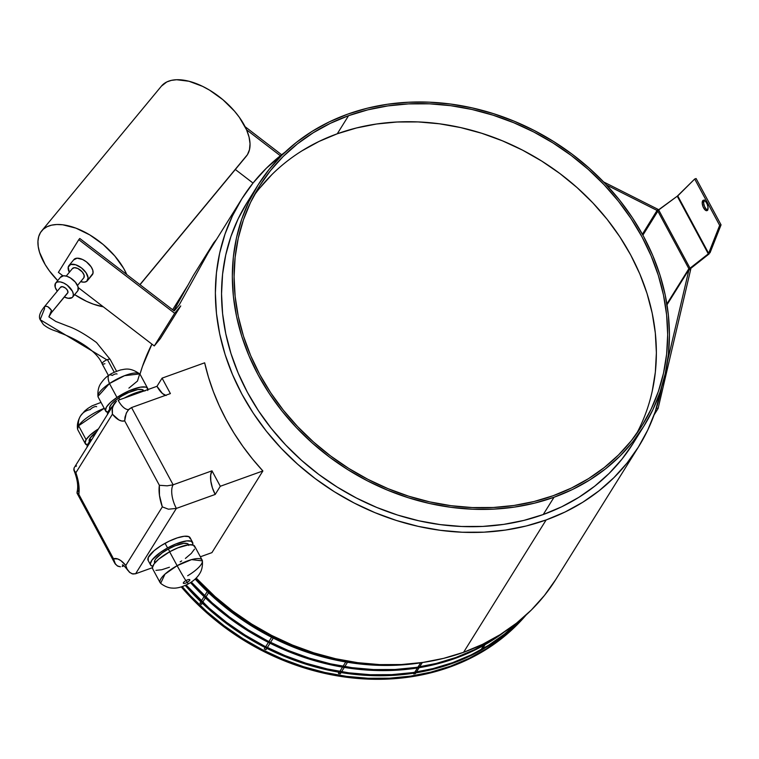 <?xml version="1.0" encoding="UTF-8"?>
<svg xmlns="http://www.w3.org/2000/svg" width="759" height="759" viewBox="0 0 759 759"><rect width="100%" height="100%" fill="white"/><g stroke="black" fill="none" stroke-linecap="round" stroke-linejoin="round"><path stroke-width="1.14" d="M481.007 649.761L483.711 645.435L481.007 649.761M484.214 644.619L485.2 643.034L484.214 644.619M486.481 642.389L485.57 643.85L486.481 642.389M485.058 644.666L482.354 649.002L485.058 644.666M413.465 673.224L413.712 673.945L415.382 673.66L413.712 673.945L414.234 673.1L413.712 673.945L413.465 673.224M414.746 672.284L417.45 667.958L414.746 672.284M417.953 667.142L420.657 662.816L417.953 667.142M422.317 662.55L419.623 666.876L422.317 662.55M419.11 667.692L416.406 672.019L419.11 667.692M415.904 672.835L415.382 673.66L415.904 672.835M338.58 672.142L338.533 673.537L340.298 673.821L338.533 673.537L339.32 672.265L338.533 673.537L338.58 672.142M339.833 671.449L342.537 667.123L339.833 671.449M343.04 666.307L345.743 661.981L343.04 666.307M347.499 662.275L344.804 666.601L347.499 662.275M344.292 667.417L341.588 671.743L344.292 667.417M341.076 672.559L340.298 673.821L341.076 672.559M264.995 647.446L264.303 648.945L265.944 649.77L264.303 648.945L264.995 647.446M265.688 646.725L268.392 642.399L265.688 646.725M268.904 641.583L271.599 637.256L268.904 641.583M272.111 636.44L272.481 635.843L272.111 636.44M274.113 636.678L273.752 637.266L274.113 636.678M273.24 638.082L270.536 642.408L273.24 638.082M270.024 643.224L267.329 647.55L270.024 643.224M266.817 648.366L265.944 649.77L266.817 648.366M199.987 603.158L201.296 604.42L202.482 603.358L201.296 604.42L199.987 603.158L200.841 601.783L199.987 603.158M201.353 600.967L204.048 596.64L201.353 600.967M204.56 595.824L207.264 591.498L204.56 595.824M207.767 590.682L208.089 590.17L207.767 590.682M209.408 591.422L209.086 591.935L209.408 591.422M208.573 592.751L205.879 597.077L208.573 592.751M205.366 597.893L202.662 602.229L205.366 597.893M202.16 603.044L201.296 604.42L202.16 603.044M452.117 663.48L452.62 662.664A229.341 195.243 -148 0 1 186.126 585.009L208.981 608.035L226.353 622.228L244.91 634.96L264.464 646.099L284.824 655.529L305.801 663.176L327.186 668.954L348.779 672.816L370.373 674.713L391.758 674.637L412.735 672.588L433.085 668.584L452.62 662.664L471.159 654.884L488.521 645.321L504.536 634.059L519.678 620.577A229.341 195.243 -148 0 1 452.62 662.664L452.117 663.48L470.656 655.7L488.009 646.137L504.023 634.875L521.31 619.221A229.341 195.243 32 0 1 452.117 663.48A229.341 195.243 32 0 1 185.253 585.407L208.469 608.851L225.85 623.054L244.398 635.776L263.952 646.915L284.312 656.345L305.289 663.992L326.674 669.77L348.277 673.631L369.87 675.529L391.255 675.453L412.222 673.404L432.573 669.4L452.117 663.48M455.324 658.338L455.836 657.522A229.341 195.243 -148 0 1 191.287 582.068L212.188 602.893L229.569 617.086L248.117 629.818L267.671 640.947L288.031 650.387L309.008 658.034L330.393 663.812L351.996 667.664L373.589 669.571L394.974 669.495L415.941 667.446L436.292 663.442L455.836 657.522L474.375 649.742L491.728 640.179L499.403 635.103A229.341 195.243 -148 0 1 455.836 657.522L455.324 658.338L473.863 650.558L491.225 640.994L504.507 631.839A229.341 195.243 32 0 1 455.324 658.338A229.341 195.243 32 0 1 190.509 582.58L211.685 603.709L229.057 617.902L247.605 630.634L267.159 641.763L287.519 651.203L308.496 658.85L329.89 664.628L351.483 668.489L373.077 670.387L394.462 670.311L415.429 668.262L435.78 664.258L455.324 658.338M195.167 579.051A229.341 195.243 32 0 0 423.484 662.351L397.669 665.169L376.284 665.245L354.69 663.338L333.097 659.476L311.712 653.698L290.735 646.061L270.365 636.621L250.821 625.482L232.263 612.76L214.892 598.557L195.167 579.051M373.124 664.239A229.341 195.243 -148 0 1 195.841 578.415L215.404 597.741L232.776 611.944L251.324 624.666L270.878 635.805L291.238 645.245L312.215 652.882L333.609 658.66L355.203 662.522L373.124 664.239M449.897 667.038L450.41 666.222A229.341 195.243 -148 0 1 182.207 586.603L190.737 596.052L206.771 611.583L224.142 625.786L242.69 638.509L262.244 649.647L282.604 659.087L303.581 666.725L324.966 672.502L346.569 676.364L368.162 678.271L389.547 678.195L410.515 676.146L430.865 672.142L450.41 666.222L449.897 667.038L430.362 672.958L410.002 676.962L389.035 679.011L367.65 679.087L346.057 677.18L324.463 673.328L303.069 667.541L282.092 659.903L261.732 650.463L242.178 639.334L223.63 626.602L206.258 612.399L190.224 596.868L181.268 586.906A229.341 195.243 32 0 0 449.897 667.038A229.341 195.243 32 0 0 526.177 614.932L516.319 625.587L501.803 638.433L485.798 649.685L468.436 659.258L449.897 667.038M348.571 115.681A225.67 192.112 -148 0 1 603.927 184.551A225.67 192.112 -148 0 1 642.342 425.144A225.67 192.112 -148 0 1 553.197 495.703L533.966 501.538L513.938 505.475L493.303 507.486L472.259 507.562L451.017 505.693L429.765 501.898L408.712 496.206L388.077 488.682L368.039 479.403L348.798 468.445L330.544 455.922L313.448 441.947L297.68 426.662L283.382 410.221L270.697 392.764L259.749 374.472L250.641 355.516L243.459 336.076L238.279 316.351L235.148 296.522L234.085 276.779L235.119 257.31L238.231 238.317L243.383 219.968L250.536 202.444L259.625 185.908L270.546 170.538L283.211 156.458L297.49 143.821L313.249 132.749L330.326 123.337L348.571 115.681L367.792 109.846L387.821 105.909L408.456 103.898L429.499 103.822L450.751 105.691L471.994 109.486L493.046 115.178L513.682 122.702L533.719 131.981L552.96 142.939L571.214 155.462L588.31 169.437L604.079 184.722L618.376 201.163L631.061 218.62L642.01 236.912L651.118 255.868L658.3 275.308L663.48 295.033L666.62 314.862L667.673 334.605L666.639 354.073L663.537 373.067L658.376 391.416L651.222 408.94L642.133 425.476L631.213 440.846L618.547 454.926L604.268 467.563L588.519 478.635L571.432 488.046L553.197 495.703A225.67 192.112 -148 0 1 297.832 426.833A225.67 192.112 -148 0 1 259.417 186.24A225.67 192.112 -148 0 1 348.571 115.681L337.271 133.783L348.571 115.681M636.403 434.006A225.67 192.112 32 0 0 588.31 198.213A225.67 192.112 32 0 0 337.271 133.783A225.67 192.112 32 0 0 254.066 195.48M257.861 185.272L247.073 202.558A227.501 193.678 32 0 0 285.801 445.106A227.501 193.678 32 0 0 543.235 514.536L554.023 497.249A227.501 193.678 -148 0 1 296.589 427.82A227.501 193.678 -148 0 1 257.861 185.272A227.501 193.678 -148 0 1 347.736 114.135A227.501 193.678 -148 0 1 605.17 183.564A227.501 193.678 -148 0 1 643.898 426.112A227.501 193.678 -148 0 1 554.023 497.249L543.235 514.536L561.632 506.822L578.851 497.335L594.733 486.168L609.126 473.426L621.896 459.233L632.911 443.73M638.566 446.795A233.924 199.143 -148 0 1 546.148 519.943L565.057 512.012L582.77 502.249L599.098 490.769L613.898 477.667L627.019 463.085L638.347 447.146L647.769 430.011L655.188 411.843L661.696 387.109A233.924 199.143 -148 0 1 638.566 446.795L555.986 579.174A233.924 199.143 32 0 1 463.569 652.313L443.636 658.357L422.877 662.446L401.492 664.533L379.68 664.609L357.65 662.664L335.62 658.736L313.809 652.835L292.414 645.036L271.637 635.416L251.703 624.059L232.776 611.08L215.053 596.593L196.192 578.064A233.924 199.143 32 0 0 463.569 652.313L546.148 519.943A233.924 199.143 -148 0 1 281.447 448.55A233.924 199.143 -148 0 1 241.628 199.162A233.924 199.143 -148 0 1 285.061 152.142L266.295 168.289L253.164 182.881L241.836 198.82L232.425 215.954L225.006 234.114L219.664 253.136L216.438 272.832L215.366 293.002L216.467 313.467L219.712 334.026L225.091 354.481L232.529 374.623L241.969 394.272L253.316 413.238L266.466 431.33L281.285 448.379L297.642 464.223L315.355 478.701L334.283 491.69L354.225 503.046L374.993 512.667L396.388 520.465L418.209 526.357L440.229 530.294L462.259 532.239L484.071 532.163L505.456 530.067L526.224 525.987L546.148 519.943L463.569 652.313L482.477 644.382L500.181 634.628L516.518 623.139L531.319 610.046L544.44 595.454L555.768 579.515M151.914 344.131A233.924 199.143 32 0 0 139.979 374.196L142.426 366.483L151.914 344.131M194.93 547.353L193.355 545.114L188.782 544.763L177.929 547.818L169.637 551.793L177.122 565.692L164.988 574.136L160.652 583.348C167.122 588.329 172.008 588.026 172.416 588.083C176.885 588.491 182.188 587.087 188.336 583.87A18.349 0.617 -118.9 0 1 187.188 582.362A3.672 1.072 -28.3 0 1 183.336 583.216A3.672 1.072 -28.3 0 1 185.946 580.597A3.672 1.072 -28.3 0 1 189.778 579.705A3.672 1.072 -28.3 0 1 187.188 582.362L186.173 580.474L187.188 582.362A18.349 0.617 61.1 0 0 188.336 583.87C193.602 580.967 197.444 577.438 199.873 573.301C200.044 572.922 202.995 569.022 202.397 560.873L191.562 559.611L177.122 565.692A23.852 6.973 -28.3 0 1 202.16 560.123L194.674 546.224A23.852 6.973 151.7 0 0 169.637 551.793L158.716 559.155L154.077 563.918L152.417 567.704L135.605 573.757L132.967 574.022L129.903 572.609L127.104 569.108L125.785 565.446A27.523 11.992 -109.8 0 0 113.518 558.785L78.822 494.346A27.523 11.992 -109.8 0 0 75.872 472.753L112.417 414.186L112.114 410.154L112.958 406.15L116.45 401.198L114.362 403.409L112.389 408.133L112.417 414.186A27.523 11.992 -109.8 0 0 124.675 420.847L124.998 417.146L126.668 412.422L129.087 409.12L131.544 407.564L128.385 409.86L126.212 413.351L124.675 420.847L159.371 485.286L167.179 485.826L173.137 484.802L167.179 485.826L159.371 485.286A27.523 11.992 -109.8 0 0 162.322 506.879L168.441 509.204L176.363 508.416L168.441 509.204L162.322 506.879L125.785 565.446L162.322 506.879L159.456 495.323L159.371 485.286L124.675 420.847L121.933 421.046L118.878 419.955L112.417 414.186L75.872 472.753L78.737 484.299L78.822 494.346L113.518 558.785L117.759 558.966L120.918 560.683L125.785 565.446L127.104 569.108L129.248 572.03L132.142 573.832L135.605 573.757L176.363 508.416A18.349 7.988 70.2 0 1 173.137 484.802L211.989 470.827A18.349 7.988 -109.8 0 0 215.205 494.441L176.363 508.416A18.349 7.988 70.2 0 1 173.137 484.802L131.544 407.564L170.395 393.589L162.075 378.134L170.395 393.589L131.544 407.564L173.137 484.802L211.989 470.827L220.3 486.272L262.88 470.959L252.405 458.863L242.766 446.235L234 433.133L226.154 419.623L219.266 405.771L213.364 391.635L208.488 377.299L204.655 362.811L162.075 378.134L156.98 386.303L118.138 400.278A18.349 7.988 70.2 0 0 128.65 409.566A18.349 7.988 70.2 0 1 118.138 400.278L156.98 386.303L162.075 378.134L204.655 362.811A233.924 199.143 32 0 0 262.88 470.959L211.932 552.628L200.367 556.783L211.932 552.628L262.88 470.959L220.3 486.272L215.205 494.441L176.363 508.416L135.605 573.757L152.417 567.704L152.806 569.051M525.304 615.72L516.822 624.771L502.316 637.617L486.301 648.869L468.948 658.442L450.41 666.222A229.341 195.243 -148 0 0 525.304 615.72M247.282 202.226L238.127 218.886L230.907 236.552L225.717 255.052L222.577 274.208L221.543 293.828L222.605 313.733L225.765 333.723L230.992 353.609L238.231 373.21L247.406 392.318L258.449 410.761L271.238 428.351L285.65 444.935L301.551 460.343L318.78 474.432L337.186 487.06L356.578 498.103L376.777 507.458L397.583 515.048L418.807 520.778L440.229 524.602L461.652 526.49L482.866 526.414L503.663 524.384L523.852 520.418L543.235 514.536A227.501 193.678 32 0 0 633.12 443.398L643.898 426.112M347.736 114.135L329.349 121.848L312.129 131.335L296.247 142.512L281.845 155.244L269.084 169.437L258.069 184.94L248.914 201.6L241.694 219.266L236.495 237.766L233.364 256.921L232.32 276.542L233.392 296.446L236.552 316.437L241.77 336.322L249.009 355.914L258.193 375.031L269.236 393.475L282.016 411.065L296.427 427.649L312.328 443.057L329.567 457.146L347.973 469.764L367.365 480.817L387.564 490.172L408.37 497.752L429.594 503.492L451.017 507.316L472.44 509.204L493.654 509.128L514.45 507.097L534.64 503.122L554.023 497.249L572.419 489.536L589.629 480.049L605.521 468.872L619.913 456.14L632.674 441.947L643.689 426.444L652.854 409.784L660.064 392.118L665.264 373.618L668.394 354.462L669.438 334.842L668.366 314.938L665.207 294.947L659.988 275.062L652.749 255.47L643.566 236.353L632.532 217.909L619.742 200.319L605.331 183.735L589.43 168.327L572.191 154.238L553.785 141.62L534.393 130.567L514.194 121.212L493.388 113.632L472.174 107.892L450.751 104.068L429.328 102.18L408.114 102.256L387.308 104.287L367.119 108.262L347.736 114.135M301.949 150.851L319.027 141.44L337.271 133.783L356.502 127.958L376.53 124.011L397.166 122L418.2 121.924L439.452 123.793L460.704 127.597L481.747 133.28L502.392 140.804L522.429 150.083L541.66 161.041L559.924 173.564L577.011 187.539L592.788 202.824L607.086 219.266L619.771 236.723L630.72 255.015L639.828 273.971L647.01 293.41L652.19 313.135L655.321 332.973L656.383 352.717L655.349 372.176L652.237 391.179M259.255 188.64L271.921 174.561M123.964 565.834L122.19 566.47A18.349 7.988 70.2 0 1 123.233 565.265A18.349 7.988 70.2 0 0 122.19 566.47L123.964 565.834M220.3 486.272L211.989 470.827L210.67 475.125L210.822 481.13L212.416 487.904L215.205 494.441L220.3 486.272M166.164 395.515L162.464 393.513L156.98 386.303A18.349 7.988 -109.8 0 0 165.509 395.344M128.081 570.673L127.873 570.389C125.026 566.707 123.224 564.848 122.455 564.819M114.979 563.567L113.518 558.785L115.453 564.222L117.958 566.261L120.425 566.802L117.247 565.863L114.637 562.988L77.086 493.246M77.323 493.568L78.822 494.346L76.982 492.999L77.921 490.75M127.749 410.666L128.385 409.86M77.238 491.566L76.982 492.999M74.221 470.893L75.872 472.753L73.832 469.935L74.031 468.056L74.221 470.893L73.832 469.935M75.815 466.33L76.545 465.96M113.822 404.281L74.164 467.819M702.644 200.831A5.503 2.4 70.2 0 1 703.27 200.291A5.503 2.4 70.2 0 1 707.056 203.81A5.503 2.4 70.2 0 1 707.635 210.101L707.986 207.008L707.122 203.962L705.595 201.429L703.413 200.243L702.208 202.976L703.147 206.96L705.253 210.082L706.857 210.689L707.635 210.101A5.503 2.4 70.2 0 1 706.999 210.641A5.503 2.4 70.2 0 1 703.214 207.122A5.503 2.4 70.2 0 1 702.644 200.831L704.039 200.329L702.644 200.831M704.067 200.291A5.503 2.4 -109.8 0 0 704.039 200.329L703.688 203.421L704.551 206.457L706.079 209L707.758 210.177M690.491 268.62L689.087 269.122L690.026 268.193L708.289 253.867L709.172 253.876L690.908 268.202L690.026 268.193L658.584 209.797L677.246 196.202L657.645 210.727L688.868 268.705L666.886 303.942L689.087 269.122A2.998 0.882 -28.3 0 1 690.026 268.193L690.908 268.202L690.548 270.043L688.992 269.54L688.868 268.705L690.453 268.629A2.998 2.552 -148 0 1 690.548 270.043L658.1 408.484L656.544 407.981L656.791 406.909L656.544 407.981L658.1 408.484L690.548 270.043L688.992 269.54L667.019 304.757L688.992 269.54A1.347 1.148 -148 0 0 688.868 268.705L657.645 210.727A2.998 0.882 151.7 0 1 658.584 209.797L690.026 268.193L708.289 253.867L709.172 253.876L690.491 268.62M642.901 235.138L657.873 211.144L642.901 235.138M677.246 196.202L708.289 253.867L677.246 196.202L677.749 195.926L708.631 253.297L708.289 253.867L708.631 253.297L677.749 195.926L694.694 179.029L719.655 225.376L721.05 224.873L696.098 178.526L694.694 179.029L677.246 196.202M710.035 252.794L708.631 253.297L719.655 225.376L708.631 253.297L710.035 252.794L721.05 224.873L710.035 252.794M696.098 178.526L721.05 224.873L719.655 225.376L694.694 179.029L696.098 178.526M704.39 199.94L704.039 200.329A5.503 2.4 -109.8 0 0 704.295 205.812A5.503 2.4 -109.8 0 0 707.606 210.139M659.011 210.234L657.797 209.228L657.209 210.509L657.873 211.144A1.347 1.148 -148 0 0 657.209 210.509L606.479 184.959L657.209 210.509L642.408 234.237L657.797 209.228A2.998 2.552 -148 0 1 658.603 209.788M603.604 181.932L657.797 209.228L603.604 181.932M667.597 360.829L688.992 269.54L667.597 360.829M654.116 414.879L658.1 408.484L654.116 414.879M96.64 406.72A3.672 1.072 151.7 0 0 93.67 407.128A3.672 1.072 151.7 0 0 90.293 409.575A18.349 15.616 -148 0 0 80.501 415.97A18.349 15.616 32 0 0 78.613 425.761A18.349 15.616 -148 0 1 80.501 415.97L84.638 411.036L87.826 408.456L92.01 405.856L101.032 402.403M80.482 415.998C77.835 420.714 76.868 425.068 77.579 429.063L78.613 425.761A23.852 6.973 151.7 0 0 77.807 429.803L85.302 443.711A23.852 6.973 -28.3 0 1 86.099 439.67L78.613 425.761L86.099 439.67L90.169 435.049L98.442 428.901A23.852 6.973 -28.3 0 0 86.099 439.67L85.103 443.18L87.399 445.068A23.852 6.973 -28.3 0 1 85.302 443.711M89.761 442.042L89.173 441.102L89.979 438.275L96.621 431.833A19.269 5.636 151.7 0 0 89.979 438.275L90.976 440.125L89.979 438.275A19.269 5.636 151.7 0 0 89.334 441.529L89.467 441.776M92.133 439.025A23.852 6.973 151.7 0 0 88.177 443.531L88.708 444.518L88.177 443.531A23.852 6.973 151.7 0 0 87.171 446.985M92.247 438.911L88.177 443.531L87.181 447.042M104.22 408.333A23.852 6.973 151.7 0 0 78.613 425.761L104.22 408.333M117.019 374.045A3.672 1.072 151.7 0 0 112.294 375.439M147.796 390.477L147.123 387.764L145.586 387.071L140.424 387.156L129.106 390.79L116.962 397.441A23.852 6.973 -28.3 0 1 147.682 388.428L140.197 374.519A23.852 6.973 151.7 0 0 109.476 383.542L116.962 397.441L110.463 402.46L106.44 407.071L105.492 410.553L107.769 412.393A23.852 6.973 -28.3 0 1 105.681 411.036A23.852 6.973 -28.3 0 1 116.962 397.441L109.476 383.542L124.542 375.686L139.703 373.912C129.713 366.929 124.874 369.367 120.662 369.918C114.211 372.138 110.359 373.893 109.106 375.164C106.345 376.673 103.471 379.604 100.482 383.969C100.302 384.339 97.361 388.247 97.958 396.397L109.476 383.542A18.349 5.493 -123.8 0 1 109.068 375.193A18.349 5.493 -123.8 0 1 111.801 375.221M109.068 375.193A18.349 5.493 56.2 0 0 109.476 383.542A23.852 6.973 151.7 0 0 98.196 397.137L105.681 411.036M143.774 390.838L143.641 390.6A19.269 5.636 151.7 0 0 118.831 397.887L119.799 399.68L118.831 397.887A19.269 5.636 151.7 0 0 109.713 408.864L109.846 409.11M112.512 406.35A23.852 6.973 151.7 0 0 107.55 414.31M144.58 390.762A23.852 6.973 151.7 0 0 124.41 398.02L135.254 393.02L145.405 390.733M112.541 406.321L108.518 410.932L107.569 414.414M143.793 390.989L141.952 389.509L137.787 389.576L128.632 392.517L121.962 395.923L116.004 399.917L111.668 403.873L109.619 407.213L110.169 409.405M147.682 388.428A23.852 6.973 -28.3 0 1 147.939 389.557M139.703 373.912L137.483 381.027L128.907 388.115M177.122 565.692A18.349 0.617 61.1 0 0 185.946 580.597A18.349 0.617 -118.9 0 1 177.122 565.692L169.637 551.793A23.852 6.973 151.7 0 0 152.673 568.842L160.158 582.741A23.852 6.973 -28.3 0 1 177.122 565.692M202.16 560.123A23.852 6.973 -28.3 0 1 187.663 575.758M188.687 544.782L188.555 544.535A19.269 5.636 151.7 0 0 168.337 549.032L169.779 551.717L168.337 549.032L162.132 552.941L155.766 558.823L154.77 560.484L154.741 562.969M192.596 542.362L190.101 537.723A23.852 6.973 151.7 0 0 165.064 543.292L167.559 547.932A23.852 6.973 -28.3 0 1 192.596 542.362A23.852 6.973 -28.3 0 1 192.568 544.867M190.357 538.862L188.782 536.622L184.209 536.271L177.34 537.865L169.21 541.158L161.069 545.655L154.143 550.664L148.271 557.476L148.223 560.55M192.425 545.228L192.852 543.491L191.277 541.252L186.705 540.901L175.851 543.956L167.559 547.932L159.874 552.77L151.999 560.057L150.339 563.842L150.718 565.189L152.701 566.337A23.852 6.973 -28.3 0 1 150.595 564.981A23.852 6.973 -28.3 0 1 167.559 547.932L165.064 543.292A23.852 6.973 151.7 0 0 148.1 560.341L150.595 564.981M188.763 545.455L187.492 543.643L183.801 543.359L175.035 545.825L168.337 549.032A19.269 5.636 151.7 0 0 154.637 562.798L154.76 563.045M155.937 570.37L161.771 569.734L169.418 567.239M180.168 561.859L181.705 560.92M185.395 558.425L191.287 553.444L194.503 549.089M187.188 582.362A3.672 1.072 -28.3 0 1 183.355 583.244A3.672 1.072 -28.3 0 1 185.946 580.597A3.672 1.072 -28.3 0 1 189.797 579.734A3.672 1.072 -28.3 0 1 187.188 582.362M51.593 312.442L51.498 310.393L48.88 316.864L51.498 310.393L51.498 312.575L67.684 293.012A4.582 2.391 -140.4 0 0 67.779 292.87L51.593 312.442L67.959 292.424L67.228 289.938L65.426 288.041L62.485 286.674L60.521 287.3A4.582 2.391 -140.4 0 1 60.616 287.158L44.534 306.598M104.903 363.703A4.582 1.338 -28.3 0 1 102.123 363.808A4.582 1.338 -28.3 0 1 106.867 359.851L40.151 319.681L44.534 308.78L44.439 306.731L45.768 306.114L47.883 306.712L51.498 310.393C49.041 306.854 46.688 305.64 44.439 306.731M116.554 371.246L110.216 359.491A4.582 1.338 151.7 0 0 107.455 359.624A4.582 1.338 151.7 0 0 106.867 359.851A4.582 1.338 151.7 0 0 102.142 363.836C96.526 349.69 73.101 337.461 59.041 332.518C57.048 330.915 50.483 330.402 43.386 324.539L40.151 319.681L106.867 359.851A4.582 1.338 -28.3 0 1 107.455 359.624L114.248 372.252L107.455 359.624A4.582 1.338 -28.3 0 1 110.235 359.519M72.627 297.101L77.617 291.067A11.005 5.74 -140.4 0 0 77.854 290.744L72.864 296.778A11.005 5.74 39.6 0 1 72.627 297.101A11.005 5.74 39.6 0 1 64.354 297.025L68.149 298.278L72.105 297.604L77.854 290.744L78.082 286.893L75.302 282.082L70.435 277.946L66.839 276.257L63.585 275.764L60.416 277.358M57.286 291.181A11.005 5.74 39.6 0 1 55.435 283.392L57.267 282.025L60.141 281.893L63.633 282.993L67.209 285.185L72.475 291.352L73.367 294.388L72.864 296.778A11.005 5.74 39.6 0 0 67.504 285.422A11.005 5.74 39.6 0 0 55.663 283.069A11.005 5.74 39.6 0 0 55.435 283.392L55.198 287.244L57.286 291.181M83.594 278.069A7.343 3.823 -140.4 0 0 83.775 277.87A7.343 3.823 -140.4 0 0 83.926 277.652L77.513 285.422L83.926 277.652L84.088 275.09L82.228 271.883L77.779 268.468L74.42 267.671L72.304 268.733A7.343 3.823 -140.4 0 1 72.466 268.515L66.213 276.077M87.313 280.792L92.294 274.767A11.926 6.214 -140.4 0 0 92.551 274.407L87.56 280.441A11.926 6.214 39.6 0 1 87.313 280.792A11.926 6.214 39.6 0 1 80.653 281.646M80.615 281.636L84.135 282.168L86.735 281.342L88.11 277.86L86.118 272.804L81.431 267.889L75.625 264.758L70.663 264.464L68.215 267.121L69.344 272.291A11.926 6.214 39.6 0 1 68.68 265.944A11.926 6.214 39.6 0 1 68.927 265.593A11.926 6.214 39.6 0 1 81.763 268.145A11.926 6.214 39.6 0 1 87.56 280.441L93.015 273.24L92.797 270.242L91.108 266.779L86.422 261.855L82.551 259.483L77.095 258.183L73.67 259.91M67.466 293.221L67.779 292.87A4.582 2.391 -140.4 0 0 65.549 288.145A4.582 2.391 -140.4 0 0 60.616 287.158M140.017 284.72L246.277 156.259A55.037 28.69 -140.4 0 0 247.443 154.637L139.912 284.634L245.869 156.724M103.281 306.807A55.037 28.69 39.6 0 1 74.676 294.634L86.488 301.314L93.385 304.16L103.281 306.807M41.698 230.878A55.037 28.69 39.6 0 0 40.521 232.501L38.718 236.561L37.95 241.286L38.225 246.571L39.544 252.292L45.151 264.54L49.316 270.773L57.703 280.602A55.037 28.69 39.6 0 1 40.521 232.501L43.31 229.199L47.03 226.732L51.584 225.157L56.878 224.503L62.788 224.797L75.919 228.146L89.78 234.91L103.139 244.464L114.78 255.963L123.651 268.373L126.781 274.559L174.2 310.953L179.19 304.928L213.782 242.709L193.403 275.384L173.792 310.64L193.403 275.384L213.782 242.709L216.524 239.398L213.782 242.709L179.19 304.928L174.2 310.953L79.771 238.468L78.775 239.673L174.655 313.277L154.276 345.943L78.253 287.595L154.276 345.943L174.655 313.277L180.727 305.943L160.339 338.609L180.727 305.943L174.655 313.277L78.775 239.673L79.771 238.468L126.781 274.559A55.037 28.69 39.6 0 0 84.448 231.941A55.037 28.69 39.6 0 0 41.698 230.878L161.449 86.099A55.037 28.69 -140.4 0 1 204.199 87.162A55.037 28.69 -140.4 0 1 246.542 129.78L249.037 137L250.034 143.688L249.493 149.637L247.443 154.637A55.037 28.69 -140.4 0 0 246.542 129.78L280.375 155.756L246.542 129.78L239.37 117.351L234.531 111.194L222.89 99.695L209.541 90.131L202.587 86.355L188.934 81.241L176.629 79.733L171.335 80.378L166.781 81.953L161.401 86.156M62.94 275.83L58.396 272.348L78.775 239.673L58.396 272.348L62.94 275.83M91.725 275.308L92.551 274.407A11.926 6.214 -140.4 0 0 86.744 262.111A11.926 6.214 -140.4 0 0 73.917 259.559L68.927 265.593M235.328 169.494L253.013 183.061L235.328 169.494M281.646 154.76L245.081 126.687L281.646 154.76M160.339 338.609L154.276 345.943L160.339 338.609M83.424 278.211L83.926 277.652A7.343 3.823 -140.4 0 0 80.359 270.09A7.343 3.823 -140.4 0 0 72.466 268.515M77.095 291.57L77.854 290.744A11.005 5.74 -140.4 0 0 72.494 279.388A11.005 5.74 -140.4 0 0 60.654 277.035L55.663 283.069M172.635 309.748L187.881 285.299M208.26 252.633L241.628 199.162M77.076 491.889C78.49 486.367 77.465 479.214 74.002 470.438M110.216 359.491L96.545 342.565C85.226 334.283 75.663 328.808 67.855 326.161L55.805 321.455L48.88 316.864L51.46 312.613M108.471 375.601L102.142 363.836M83.775 277.87L77.522 285.431M44.572 306.56C39.933 312.215 38.453 316.588 40.151 319.681"/></g></svg>
